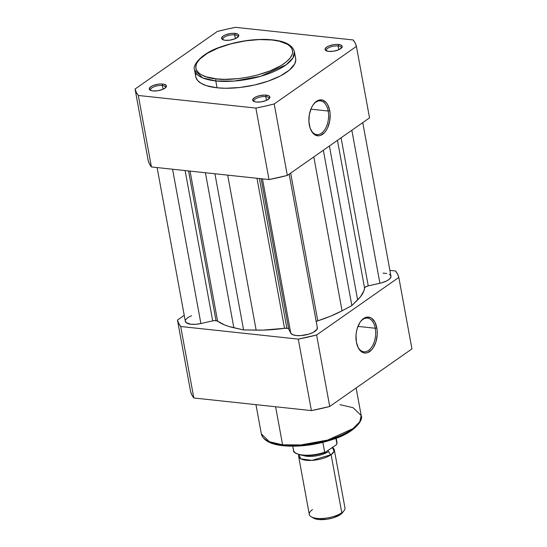 <?xml version="1.0" encoding="UTF-8"?>
<svg xmlns="http://www.w3.org/2000/svg" width="547" height="547" viewBox="0 0 547 547"><rect width="100%" height="100%" fill="white"/><g stroke="black" fill="none" stroke-linecap="round" stroke-linejoin="round"><path stroke-width="0.82" d="M237.747 37.203A7.59 2.797 -10.4 0 0 234.663 34.878L235.114 33.394A8.725 3.214 169.6 0 1 238.294 36.656A8.725 3.214 169.6 0 1 225.255 40.3L230 40.136L234.807 38.864L238.054 36.916L238.649 34.94L237.432 33.948L233.644 33.312L230.362 33.558L225.555 34.83L223.135 36.088L221.583 38.133L222.93 39.746L225.255 40.3A8.725 3.214 169.6 0 1 222.533 39.548A8.725 3.214 169.6 0 1 224.523 35.282A8.725 3.214 169.6 0 1 235.114 33.394L234.663 34.878A7.59 2.797 169.6 0 1 237.842 36.512A7.59 2.797 169.6 0 1 237.747 37.203M341.184 48.3A7.59 2.797 -10.4 0 0 338.101 45.975L338.552 44.492A8.725 3.214 169.6 0 1 341.731 47.746A8.725 3.214 169.6 0 1 328.692 51.391L333.444 51.227L338.251 49.962L341.499 48.006L342.094 46.037L340.877 45.039L337.082 44.41L333.807 44.649L329 45.921L326.573 47.186L325.027 49.23L325.609 50.392L328.692 51.391A8.725 3.214 169.6 0 1 325.978 50.639A8.725 3.214 169.6 0 1 327.968 46.379A8.725 3.214 169.6 0 1 338.552 44.492L338.101 45.975A7.59 2.797 169.6 0 1 341.28 47.61A7.59 2.797 169.6 0 1 341.184 48.3M268.857 98.945A7.59 2.797 -10.4 0 0 265.774 96.614L266.225 95.13A8.725 3.214 169.6 0 1 269.404 98.392A8.725 3.214 169.6 0 1 256.365 102.036L261.11 101.872L265.917 100.6L269.172 98.651L269.767 96.675L268.543 95.684L264.755 95.048L259.798 95.609L256.666 96.566L254.246 97.824L252.693 99.869L254.04 101.482L256.365 102.036A8.725 3.214 169.6 0 1 253.644 101.284A8.725 3.214 169.6 0 1 255.64 97.017A8.725 3.214 169.6 0 1 266.225 95.13L265.774 96.614A7.59 2.797 169.6 0 1 268.953 98.248A7.59 2.797 169.6 0 1 268.857 98.945M328.179 111.02A16.936 9.873 96.1 0 0 313.089 104.88A16.936 9.873 -83.9 0 1 320.419 100.88A16.936 9.873 -83.9 0 1 328.179 111.02L310.86 109.168L328.179 111.02A16.936 9.873 -83.9 0 1 316.802 134.569A16.936 9.873 -83.9 0 1 310.491 129.106A16.936 9.873 96.1 0 0 322.997 131.895A16.936 9.873 96.1 0 0 328.179 111.02L329.732 110.672L328.179 111.02M309.315 124.969A18.072 10.537 -83.9 0 1 313.356 104.498A18.072 10.537 -83.9 0 1 329.732 110.672L330.128 114.036L329.697 121.058L327.721 127.588L326.231 130.35L324.494 132.634L320.508 135.424L318.422 135.827L314.45 134.562L312.72 132.948L310.101 128.06L308.918 121.612L309.349 114.583L311.332 108.053L312.816 105.291L314.559 103.007L318.545 100.217L322.675 100.108L326.327 102.699L327.797 104.894L329.732 110.672A18.072 10.537 -83.9 0 1 324.05 133.092A18.072 10.537 -83.9 0 1 310.669 129.536A18.072 10.537 -83.9 0 1 309.315 124.969M165.42 87.848A7.59 2.797 -10.4 0 0 162.329 85.523L162.78 84.04A8.725 3.214 169.6 0 1 165.96 87.294A8.725 3.214 169.6 0 1 152.928 90.939L157.673 90.781L162.48 89.51L165.727 87.561L166.322 85.585L164.066 84.252L161.31 83.958L158.035 84.204L153.228 85.469L150.808 86.734L149.256 88.778L150.603 90.392L152.928 90.939A8.725 3.214 169.6 0 1 150.206 90.187A8.725 3.214 169.6 0 1 152.196 85.927A8.725 3.214 169.6 0 1 162.78 84.04L162.329 85.523A7.59 2.797 169.6 0 1 165.509 87.158A7.59 2.797 169.6 0 1 165.42 87.848M195.847 77.052L197.556 80.443L201.118 83.349L206.39 85.653L217.063 87.793L215.805 80.956L234.109 81.079L260.905 76.211L286.3 64.696L293.001 57.866L294.409 51.712A50.762 18.707 169.6 0 1 269.09 73.517A50.762 18.707 169.6 0 1 215.805 80.956A1.586 0.923 96.1 0 1 216.441 78.877C226.943 80.908 262.84 78.023 283.948 63.684C303.968 49.23 284.734 40.444 271.996 39.979L279.216 41.182L287.442 44.28L289.39 45.62L291.954 48.683L292.686 52.163L292.351 54.016L290.3 57.859L286.478 61.763L281.035 65.572L270.293 70.809L257.302 75.062L247.948 77.168L238.444 78.59L224.721 79.336L216.441 78.877L206.103 76.806L200.988 74.57L199.046 73.23L196.482 70.166L195.881 68.471L196.086 64.84L196.879 62.932L199.833 59.042L207.402 53.278L218.144 48.047L231.128 43.794L245.241 40.888L259.271 39.575L271.996 39.979A1.586 0.923 96.1 0 1 272.447 39.849C256.078 38.427 239.142 40.676 221.61 46.598C201.385 52.991 191.983 65.613 194.554 70.043L195.812 76.881A50.762 18.707 -10.4 0 0 217.063 87.793L215.805 80.956A50.762 18.707 169.6 0 1 194.554 70.043L202.595 77.872L215.805 80.956A1.586 0.923 -83.9 0 1 216.441 78.877C203.703 78.412 184.469 69.619 204.489 55.165C225.59 40.827 261.493 37.948 271.996 39.979A1.586 0.923 -83.9 0 1 272.447 39.849A1.586 0.923 -83.9 0 1 272.837 40.075M163.02 89.277L162.329 85.523L163.02 89.277M266.464 100.374L265.774 96.614L266.464 100.374M338.791 49.729L338.101 45.975L338.791 49.729M235.354 38.639L234.663 34.878L235.354 38.639M135.061 89.038L217.275 31.473L226.369 29.278L235.6 27.35L353.171 39.958L355.181 43.09L356.418 46.392L274.204 103.957L265.11 106.152L255.88 108.08L138.302 95.472L136.299 92.34L135.061 89.038L148.182 160.524L149.42 163.826L151.423 166.958L269.001 179.566L287.325 175.443L369.533 117.879L356.418 46.392L274.204 103.957L287.325 175.443L369.533 117.879L356.418 46.392A112.737 41.545 169.6 0 0 353.171 39.958L235.6 27.35A112.737 41.545 169.6 0 0 217.275 31.473L135.061 89.038L148.182 160.524A112.737 41.545 -10.4 0 0 151.423 166.958L269.001 179.566L255.88 108.08L138.302 95.472L151.423 166.958L138.302 95.472A112.737 41.545 169.6 0 1 135.061 89.038M272.433 39.849C285.199 41.162 292.522 45.114 294.409 51.712L295.667 58.55A50.762 18.707 -10.4 0 1 270.348 80.354A50.762 18.707 -10.4 0 1 217.063 87.793L225.617 88.265L239.784 87.493L254.458 85.024L268.386 81.059L280.365 75.944L289.363 70.125L294.601 64.095L295.77 60.218L295.633 58.379M196.052 73.298L195.71 75.212M223.238 39.869A7.59 2.797 169.6 0 1 222.909 39.254A7.59 2.797 169.6 0 1 226.69 35.993A7.59 2.797 169.6 0 1 234.663 34.878A7.59 2.797 -10.4 0 0 225.938 36.3A7.59 2.797 -10.4 0 0 223.238 39.869M326.682 50.96A7.59 2.797 169.6 0 1 326.347 50.345A7.59 2.797 169.6 0 1 330.135 47.09A7.59 2.797 169.6 0 1 338.101 45.975A7.59 2.797 -10.4 0 0 329.383 47.391A7.59 2.797 -10.4 0 0 326.682 50.96M254.355 101.605A7.59 2.797 169.6 0 1 254.02 100.99A7.59 2.797 169.6 0 1 257.808 97.728A7.59 2.797 169.6 0 1 265.774 96.614A7.59 2.797 -10.4 0 0 257.049 98.036A7.59 2.797 -10.4 0 0 254.355 101.605M150.91 90.508A7.59 2.797 169.6 0 1 150.575 89.899A7.59 2.797 169.6 0 1 154.363 86.638A7.59 2.797 169.6 0 1 162.329 85.523A7.59 2.797 -10.4 0 0 153.611 86.939A7.59 2.797 -10.4 0 0 150.91 90.508M255.88 108.08L269.001 179.566A112.737 41.545 -10.4 0 0 287.325 175.443L274.204 103.957A112.737 41.545 169.6 0 1 255.88 108.08M286.867 328.234L259.394 178.534L286.867 328.234A4.533 1.668 -10.4 0 0 284.522 328.303L256.987 178.274L284.522 328.303L287.537 328.344L288.707 329.034A4.533 1.668 -10.4 0 0 286.867 328.234M317.198 327.243L317.034 329.246L313.178 332.405L308.761 334.155L301.028 335.584L296.262 335.537L292.666 334.675L290.772 333.13L288.707 329.034L261.124 178.719L288.707 329.034L290.772 333.13L262.457 178.862L290.772 333.13A13.6 5.012 -10.4 0 0 305.595 334.949A13.6 5.012 -10.4 0 0 317.349 327.708L289.165 174.158M216.038 320.638L188.565 170.938L216.038 320.638A4.533 1.668 -10.4 0 0 212.701 320.884L200.893 323.544L172.572 169.221L200.893 323.544L212.701 320.884L185.112 170.568L212.701 320.884L215.279 320.597L217.597 321.123A4.533 1.668 -10.4 0 0 216.038 320.638M190.062 171.102L217.597 321.123A77.612 28.601 -10.4 0 0 233.849 327.762L205.398 172.743L233.849 327.762L243.586 329.944L228.926 326.47L224.557 324.925L217.597 321.123L190.062 171.102M157.105 167.567L185.33 321.328A13.6 5.012 -10.4 0 0 200.893 323.544L195.682 324.303L190.93 324.241L186.178 322.668L185.303 320.857M214.923 173.768L243.586 329.944L256.14 330.156L227.689 175.136L256.14 330.156A77.612 28.601 -10.4 0 0 284.522 328.303L262.95 330.121L243.586 329.944L214.923 173.768M315.995 321.609L317.773 320.815L290.662 173.105L317.773 320.815A4.533 1.668 -10.4 0 0 316.207 321.486M342.053 310.819L313.807 156.9L342.053 310.819L351.858 305.582L342.053 310.819A77.612 28.601 -10.4 0 1 317.773 320.815L330.696 316.139L342.053 310.819M323.345 150.22L351.858 305.582L357.642 299.906L329.39 145.987L357.642 299.906A77.612 28.601 -10.4 0 0 364.569 288.05L337.458 140.34L364.569 288.05L365.676 286.84L368.254 285.883A4.533 1.668 -10.4 0 0 364.569 288.05L363.871 290.936L360.391 296.891L351.858 305.582L323.345 150.22M389.225 274.266L390.647 275.428L390.955 276.871L389.266 279.271L386.859 280.83L381.827 282.772L368.254 285.883L341.075 137.81L368.254 285.883L379.919 283.257L351.837 130.268L379.919 283.257A13.6 5.012 -10.4 0 0 390.955 276.167L362.77 122.617M191.505 315.722L187.737 317.677L185.624 319.817M386.791 273.479L383.003 273.117M357.581 346.333A16.936 9.873 96.1 0 0 370.087 349.116A16.936 9.873 96.1 0 0 375.269 328.248L376.828 327.899A18.072 10.537 -83.9 0 1 371.139 350.319A18.072 10.537 -83.9 0 1 357.759 346.764A18.072 10.537 -83.9 0 1 356.405 342.196L356.022 335.332L356.446 331.81L357.253 328.419L359.905 322.518L361.649 320.234L365.635 317.445L369.765 317.335L371.693 318.313L374.886 322.121L376.828 327.899L377.225 331.263L377.211 334.771L375.98 341.677L373.327 347.577L371.584 349.861L367.598 352.651L365.512 353.054L363.468 352.76L359.81 350.176L358.347 347.974L356.405 342.196A18.072 10.537 -83.9 0 1 360.446 321.725A18.072 10.537 -83.9 0 1 376.828 327.899L375.269 328.248A16.936 9.873 -83.9 0 1 363.892 351.796A16.936 9.873 -83.9 0 1 357.581 346.333M357.957 326.395L375.269 328.248L357.957 326.395M283.749 445.627A1.586 0.923 -83.9 0 1 283.298 445.757A1.586 0.923 -83.9 0 1 282.587 444.807L269.377 441.723L261.336 433.894A50.762 18.707 -10.4 0 0 282.587 444.807L275.606 406.756L282.587 444.807A50.762 18.707 -10.4 0 0 335.872 437.368A50.762 18.707 -10.4 0 0 361.191 415.563L359.782 421.716L353.082 428.547L327.687 440.062L300.891 444.93L282.587 444.807A1.586 0.923 96.1 0 0 283.298 445.757C270.546 444.444 263.223 440.492 261.336 433.894L255.969 404.657M190.582 391.556L191.819 394.859L193.829 397.99L311.4 410.599L329.725 406.476L411.939 348.911L398.818 277.425L316.604 334.99L298.286 339.113L180.708 326.504L178.705 323.373L177.467 320.07L184.23 315.332L177.467 320.07L190.582 391.556A112.737 41.545 -10.4 0 0 193.829 397.99L180.708 326.504L298.286 339.113L311.4 410.599L193.829 397.99L180.708 326.504A112.737 41.545 169.6 0 1 177.467 320.07L190.582 391.556M389.895 270.382L395.577 270.991L397.58 274.122L398.818 277.425L316.604 334.99L329.725 406.476L411.939 348.911L398.818 277.425A112.737 41.545 169.6 0 0 395.577 270.991L389.895 270.382M268.303 441.326L270.662 442.516M273.411 443.555L279.989 445.114M287.777 445.955L296.481 446.031L305.759 445.34L315.257 443.918L324.617 441.812L333.472 439.104L341.485 435.904L348.343 432.328L353.786 428.513M355.912 426.564L357.608 424.609M339.94 404.65L353.15 407.734L361.191 415.563L356.131 387.987M360.179 322.108A16.936 9.873 -83.9 0 1 367.509 318.108A16.936 9.873 -83.9 0 1 375.269 328.248A16.936 9.873 96.1 0 0 360.179 322.108M316.604 334.99A112.737 41.545 169.6 0 1 298.286 339.113L311.4 410.599A112.737 41.545 -10.4 0 0 329.725 406.476L316.604 334.99M331.12 454.687L311.899 460.389L300.802 458.851L298.908 454.646A18.126 6.68 169.6 0 0 298.641 456.389A18.126 6.68 169.6 0 0 311.681 460.403A18.126 6.68 169.6 0 0 331.12 454.687A3.685 2.667 55 0 1 328.72 451.384A3.685 2.667 -125 0 0 331.12 454.687L341.779 512.758L331.12 454.687L334.128 451.378L332.391 447.521A18.126 6.68 169.6 0 1 334.306 449.839A18.126 6.68 169.6 0 1 331.12 454.687M303.086 455.425A15.863 5.846 -10.4 0 0 328.72 451.384A15.863 5.846 169.6 0 1 306.252 456.198M298.641 456.389L309.301 514.46A18.126 6.68 -10.4 0 0 322.34 518.474A18.126 6.68 -10.4 0 0 341.779 512.758A18.126 6.68 169.6 0 1 311.236 516.792A18.126 6.68 169.6 0 1 312.487 509.613M311.236 516.792L313.547 518.132A15.925 5.867 -10.4 0 0 340.364 514.583L341.779 512.758L340.364 514.583L342.319 512.826M297.24 453.88L300.939 455.029L308.481 455.555L317.205 454.578L322.935 453.169M324.959 452.499L336.179 444.868L325.123 452.492M336.904 442.079A22.092 8.143 169.6 0 1 336.897 443.665L335.92 438.359L336.897 443.665L336.179 444.868L336.829 444.082M324.699 452.328L322.86 442.379L324.665 452.225A22.092 8.143 169.6 0 1 293.534 450.475A22.092 8.143 169.6 0 1 293.541 448.889M292.748 446.229L293.486 450.263A22.092 8.143 -10.4 0 0 324.665 452.225L325.103 452.499M336.89 443.884L336.897 443.665A22.092 8.143 -10.4 0 0 336.952 442.291L336.877 443.952M313.506 518.112L318.504 519.5L327.168 519.206L333.198 517.852L340.364 514.583A15.925 5.867 -10.4 0 0 342.299 512.854L343.981 510.789A18.126 6.68 169.6 0 1 341.779 512.758A18.126 6.68 -10.4 0 0 344.959 507.917L334.306 449.839M283.312 445.757C299.667 447.179 316.604 444.93 334.135 439.009C354.367 432.615 363.762 419.993 361.191 415.563M336.207 438.25L336.952 442.291M325.26 452.458C317.137 455.193 309.411 456.143 302.081 455.302C295.763 453.791 292.898 452.116 293.486 450.263"/></g></svg>
